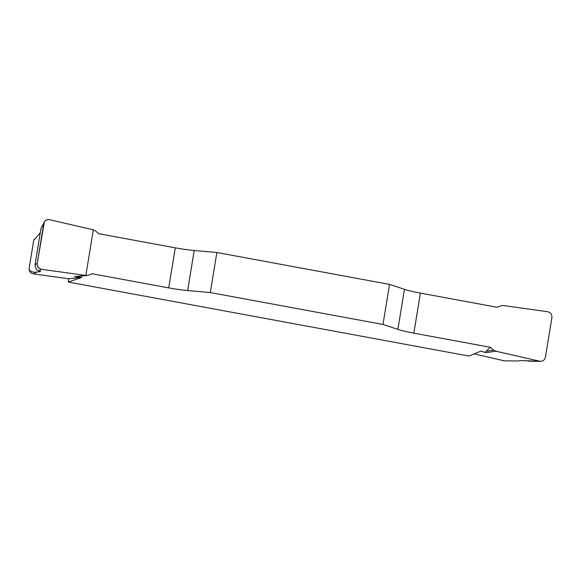 <?xml version="1.0" encoding="UTF-8"?>
<svg xmlns="http://www.w3.org/2000/svg" width="581" height="581" viewBox="0 0 581 581"><rect width="100%" height="100%" fill="white"/><g stroke="black" fill="none" stroke-linecap="round" stroke-linejoin="round"><path stroke-width="0.87" d="M504.337 360.837L517.548 360.997L504.337 360.837L474.205 353.894M486.05 352.667C485.455 352.086 485.513 351.614 486.224 351.236L490.349 347.293L493.647 350.103L495.789 351.185L486.05 352.667L480.908 351.12L468.969 356.059L68.267 282.054L68.66 278.786L33.458 273.876C30.764 273.281 29.297 271.603 29.05 268.836L33.713 240.374L40.285 232.749M495.789 351.185L540.497 361.382C543.141 361.215 544.775 359.828 545.399 357.228L551.892 317.618C552.073 314.43 550.628 312.455 547.549 311.692L503.269 305.519L500.909 305.773L496.908 307.233L420.404 293.107A25.52 2.76 9.3 0 1 404.449 289.323L389.546 284.399L216.866 252.503L194.214 250.491A25.52 2.76 9.3 0 1 175.28 247.833L98.77 233.707L95.473 230.897L93.33 229.815L49.69 219.741C47.402 219.349 45.616 220.112 44.345 222.036L37.235 263.375C37.046 266.563 38.499 268.538 41.571 269.308L85.857 275.474L74.506 276.665L81.79 277.413L68.267 282.054M517.548 360.997L521.142 360.554L539.437 361.251M29.05 268.836C29.711 271.371 32.195 272.482 36.509 272.155L40.626 271.523L38.898 270.811C36.915 270.869 35.637 268.8 35.071 264.595L37.235 263.375M68.66 278.786L81.79 277.413M33.713 240.374L34.308 239.176M389.546 284.399L382.981 324.452L397.891 329.383A25.52 2.76 -170.7 0 0 413.846 333.16L490.349 347.293M382.981 324.452L210.307 292.563L216.866 252.503M85.857 275.474L88.218 275.227L92.212 273.76L168.715 287.893A25.52 2.76 -170.7 0 0 187.648 290.551L210.307 292.563M77.426 276.483L74.506 276.665M43.72 223.765L40.99 228.427L35.071 264.595M40.99 228.427L44.33 222.058M493.647 350.103L486.224 351.236M540.475 361.382L527.875 361.113M41.571 269.308C38.368 268.625 36.93 266.643 37.235 263.353L43.713 223.794C44.468 220.584 46.458 219.233 49.683 219.741L93.33 229.815L85.857 275.474L41.571 269.308L38.898 270.811M36.509 272.155L33.458 273.876M168.715 287.893L175.28 247.833M194.214 250.491L187.648 290.551M397.891 329.383L404.449 289.323M420.404 293.107L413.846 333.16M40.104 271.712L40.191 271.211M87.048 275.496L77.041 276.541"/></g></svg>
